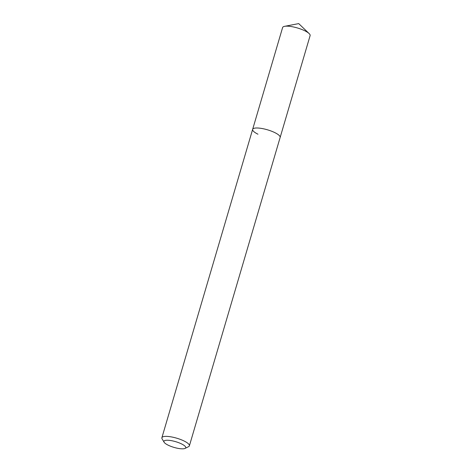 <?xml version="1.0" encoding="UTF-8"?>
<svg xmlns="http://www.w3.org/2000/svg" width="472" height="472" viewBox="0 0 472 472"><rect width="100%" height="100%" fill="white"/><g stroke="black" fill="none" stroke-linecap="round" stroke-linejoin="round"><path stroke-width="0.71" d="M181.513 443.904A11.369 2.979 16.4 0 1 185.089 448.4A11.369 2.979 16.4 0 1 168.132 445.161A11.369 2.979 16.4 0 1 164.103 442.223A11.369 2.979 16.4 0 1 169.059 440.329A11.369 2.979 16.4 0 1 181.513 443.904M164.103 442.223L162.114 438.871A14.331 3.758 16.4 0 1 161.884 437.745A14.331 3.758 16.4 0 1 170.038 436.694A14.331 3.758 16.4 0 1 184.068 440.995A14.331 3.758 16.4 0 1 189.384 445.833A14.331 3.758 16.4 0 1 188.576 446.665L185.089 448.4M257.96 134.201A14.331 3.758 16.4 0 1 252.644 129.363A14.331 3.758 16.4 0 1 260.798 128.313A14.331 3.758 16.4 0 1 274.828 132.62A14.331 3.758 16.4 0 1 280.144 137.458L310.116 35.618A14.331 3.758 16.4 0 0 309.113 33.553A14.331 3.758 16.4 0 0 304.8 30.78A14.331 3.758 16.4 0 0 284.581 26.332A14.331 3.758 16.4 0 0 282.616 27.523L252.644 129.363A14.331 3.758 16.4 0 1 260.798 128.313A14.331 3.758 16.4 0 1 274.828 132.62A14.331 3.758 16.4 0 1 280.144 137.458L189.384 445.833M161.884 437.745L252.644 129.363M284.581 26.332L298.711 23.6L309.113 33.553"/></g></svg>
